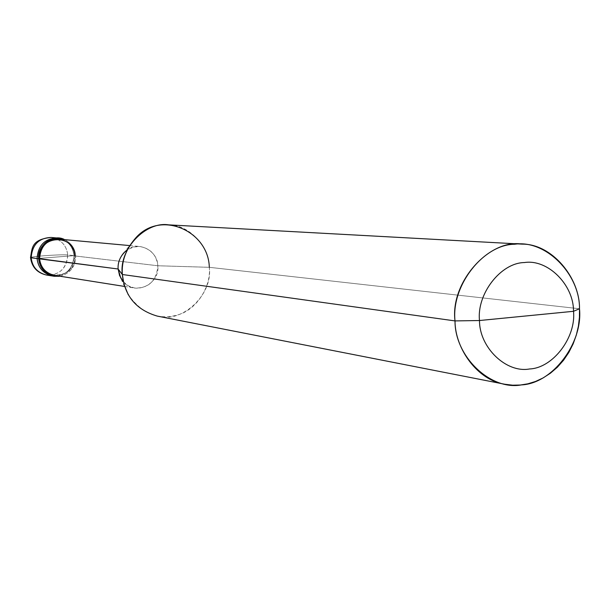 <?xml version="1.0" encoding="UTF-8"?>
<svg xmlns="http://www.w3.org/2000/svg" width="610" height="610" viewBox="0 0 610 610"><rect width="100%" height="100%" fill="white"/><g stroke="black" fill="none" stroke-linecap="round" stroke-linejoin="round"><path stroke-width="0.46" stroke-dasharray="3.05 2.29" d="M49.57 275.27C61.031 273.76 67.092 266.974 67.748 254.911L74.023 255.651C72.788 269.498 65.628 276.284 52.559 276.017C65.628 276.284 72.788 269.498 74.023 255.651C72.895 246.188 67.596 240.34 58.118 238.098C67.596 240.34 72.895 246.188 74.023 255.651L37.073 258.548L74.023 255.651L67.748 254.911C63.448 254.637 55.701 254.904 44.492 255.712C36.135 256.383 31.476 256.993 30.523 257.542C31.476 256.993 36.135 256.383 44.492 255.712C55.701 254.904 63.448 254.637 67.748 254.911C66.52 268.598 59.444 275.316 46.505 275.049M74.023 255.651C72.933 269.071 66.055 275.895 53.375 276.132C66.055 275.895 72.933 269.071 74.023 255.651C72.758 245.784 67.184 239.905 57.302 238.007C67.184 239.905 72.758 245.784 74.023 255.651L37.073 258.548L74.023 255.651M67.748 254.911C66.49 245.151 60.969 239.333 51.187 237.458C60.969 239.333 66.49 245.151 67.748 254.911M60.085 276.238C70.325 273.341 75.526 266.547 75.701 255.849C75.526 266.547 70.325 273.341 60.085 276.238M39.581 258.686C40.466 282.186 77.058 279.121 74.778 255.925L75.701 255.849C75.167 248.705 71.484 243.306 64.645 239.638C71.484 243.306 75.167 248.705 75.701 255.849L74.778 255.925C73.604 269.101 66.803 275.567 54.366 275.331M123.342 281.744L128.657 285.983L134.779 288.065C148.825 288.301 156.518 280.867 157.876 265.762L74.778 255.925L157.876 265.762C159.79 286.12 131.058 297.596 120.81 278.183L128.275 294.76C142.122 313.99 158.875 320.631 178.532 314.684C197.396 309.026 211.235 285.869 209.314 267.317L157.876 265.762C156.541 255.003 150.571 248.583 139.964 246.509L133.628 247.004L127.322 249.833M135.298 238.426L123.99 252.662C135.161 239.379 157.449 249.025 157.876 265.762L209.314 267.317L579.5 308.752L209.314 267.317C212.959 295.072 181.879 323.719 157.288 316.102M58.88 239.112C68.274 240.935 73.574 246.539 74.778 255.925M168.665 224.861C189.298 224.671 209.489 246.974 209.314 267.317M124.531 286.441L134.779 288.065M129.625 245.571L139.964 246.509"/><path stroke-width="0.91" d="M30.53 257.572C31.827 267.081 37.149 272.906 46.505 275.049C37.347 272.685 32.239 266.928 31.171 257.771L37.073 258.548C38.247 244.892 45.262 238.075 58.118 238.098C45.262 238.075 38.247 244.892 37.073 258.548C38.155 267.805 43.318 273.631 52.559 276.017C43.318 273.631 38.155 267.805 37.073 258.548L31.171 257.771C32.239 266.928 37.347 272.685 46.505 275.049L49.57 275.27M53.375 276.132C43.722 274.065 38.293 268.209 37.073 258.548C38.293 268.209 43.722 274.065 53.375 276.132M30.523 257.542C32.231 248.453 31.087 239.379 51.187 237.458C38.849 237.923 32.178 244.686 31.171 257.771C32.178 244.686 38.849 237.923 51.187 237.458L57.302 238.007C44.835 238.472 38.094 245.319 37.073 258.548L38.651 258.754C39.734 268.042 44.911 273.882 54.176 276.277L60.085 276.238C48.198 276.887 41.053 271.053 38.651 258.754L118.111 269.002L119.583 275.606L123.342 281.744M120.81 278.183L118.111 269.002L122.335 274.508L455.007 320.913C451.125 285.541 483.44 244.412 514.642 244.244C545.675 239.463 579.927 274.081 579.5 308.752L573.514 311.298C573.827 284.969 547.811 258.831 524.402 262.552C500.856 262.788 476.601 293.86 479.498 320.524C476.601 293.86 500.856 262.788 524.402 262.552C547.811 258.831 573.827 284.969 573.514 311.298L479.498 320.524C479.292 347.494 506.285 373.32 529.518 368.974C552.95 368.097 576.229 337.338 573.514 311.298L579.5 308.752C583.076 343.041 552.454 383.614 521.451 384.902C490.73 390.774 454.77 356.705 455.007 320.913C455.029 348.966 477.775 380.327 504.737 384.231L512.659 385.192L520.315 385.024L527.818 383.82L535.466 381.486L543.083 377.948L550.449 373.183L557.342 367.25L563.533 360.266L568.84 352.412L573.125 343.933L576.32 335.073L578.41 326.098L579.439 317.261L579.5 308.752C580.034 277.725 551.722 243.756 522.206 244.137C489.723 238.434 450.012 281.911 455.007 320.913L479.498 320.524L573.514 311.298C576.229 337.338 552.95 368.097 529.518 368.974C506.285 373.32 479.292 347.494 479.498 320.524L455.007 320.913L122.335 274.508L124.082 284.687L128.275 294.76M124.531 286.441L54.366 275.331C45.544 273.074 40.618 267.523 39.581 258.686L37.073 258.548C38.094 245.319 44.835 238.472 57.302 238.007L58.934 238.152C46.436 238.617 39.673 245.487 38.651 258.754C37.065 245.258 53.306 233.241 64.645 239.638L58.934 238.152M504.737 384.231L157.288 316.102C136.297 309.933 124.646 296.071 122.335 274.508L118.111 269.002L39.581 258.686C40.557 246.066 46.993 239.539 58.88 239.112L129.625 245.571M74.778 255.925C74.077 232.578 37.378 235.262 39.581 258.686M127.322 249.833C120.765 254.98 117.7 261.37 118.111 269.002C117.692 263.139 119.651 257.687 123.99 252.662M209.314 267.317C208.49 230.748 160.011 209.215 135.298 238.426C125.744 249.505 121.421 261.537 122.335 274.508C118.653 249.185 145.912 221.102 168.665 224.861L522.206 244.137M46.505 275.049L54.176 276.277"/></g></svg>
